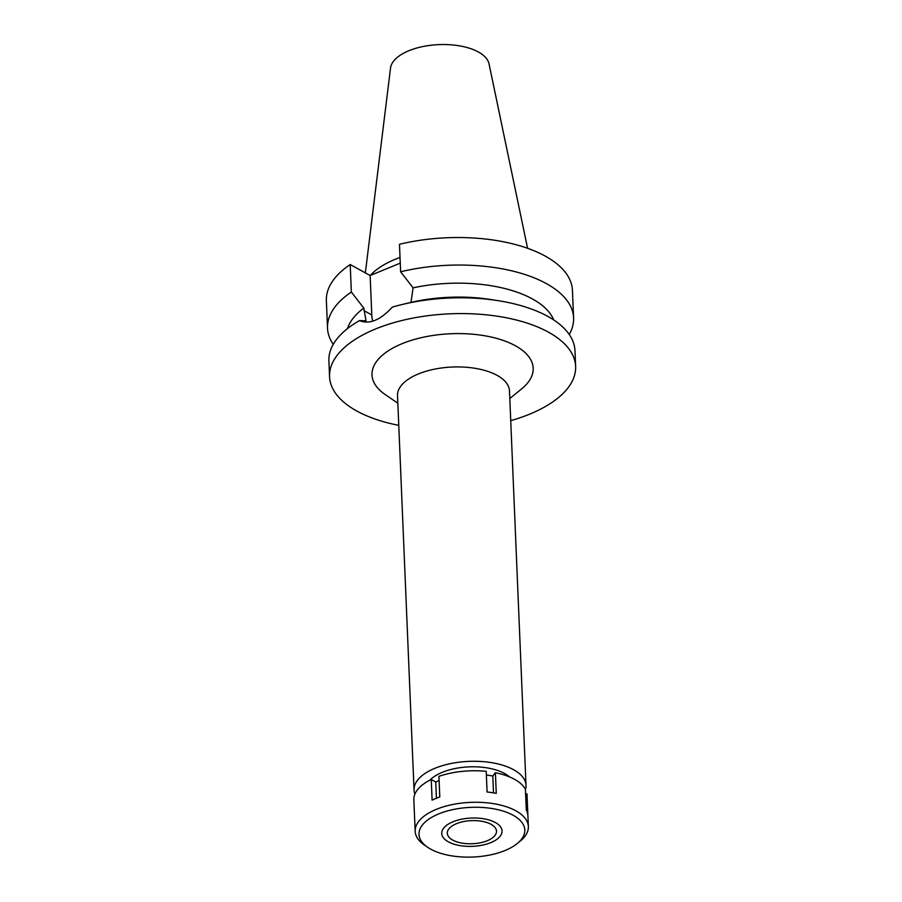 <?xml version="1.0" encoding="UTF-8"?>
<svg xmlns="http://www.w3.org/2000/svg" width="902" height="902" viewBox="0 0 902 902"><rect width="100%" height="100%" fill="white"/><g stroke="black" fill="none" stroke-linecap="round" stroke-linejoin="round"><path stroke-width="1.35" d="M527.58 248.287L489.053 63.952A49.452 23.215 177.6 0 0 478.364 51.989A49.452 23.215 177.6 0 0 424.797 46.182A49.452 23.215 177.6 0 0 390.521 68.078L365.355 272.889M400.026 257.442A86.017 40.387 177.6 0 0 370.316 275.448M400.274 263.136L370.136 275.527L350.202 264.534A123.146 57.818 177.6 0 0 326.366 300.682L327.516 328.193A123.146 57.818 -2.4 0 1 351.352 292.045L350.202 264.534M400.635 271.784A123.146 57.818 -2.4 0 1 546.432 283.634A123.146 57.818 -2.4 0 1 573.604 317.876L572.443 290.365A123.146 57.818 177.6 0 0 545.282 256.123A123.146 57.818 177.6 0 0 399.473 244.273L400.635 271.784L413.082 287.839L410.985 302.373A104.677 49.148 -2.4 0 1 490.395 299.453L497.645 300.58A123.146 57.818 177.6 0 0 401.751 304.605A123.146 57.818 177.6 0 0 392.314 307.12C380.373 320.176 369.437 324.675 359.503 320.605L359.718 320.729M372.74 321.18A31.649 22.11 118.9 0 1 371.793 314.956L370.136 275.527M553.738 319.962A104.677 49.148 177.6 0 0 532.451 298.957A104.677 49.148 177.6 0 0 413.082 287.839M401.751 304.605L410.985 302.373M347.484 328.61A104.677 49.148 177.6 0 1 363.799 308.101L366.02 320.853L359.503 320.605A123.146 57.818 177.6 0 0 328.892 360.947L329.557 376.732A123.146 57.818 -2.4 0 1 410.545 318.575A123.146 57.818 -2.4 0 1 548.461 332.161A123.146 57.818 -2.4 0 1 575.634 366.415A123.146 57.818 -2.4 0 1 510.735 420.659M575.634 366.415L574.969 350.63A123.146 57.818 177.6 0 0 547.807 316.388A123.146 57.818 177.6 0 0 497.645 300.58M398.763 425.361A123.146 57.818 -2.4 0 1 356.718 410.974A123.146 57.818 -2.4 0 1 329.557 376.732M509.81 398.515L521.694 388.83A80.661 37.873 177.6 0 0 515.392 345.759A80.661 37.873 177.6 0 0 405.167 342.478A80.661 37.873 177.6 0 0 385.177 394.546L397.838 403.217M526.013 785.315L509.483 390.949A56.037 26.305 177.6 0 0 497.126 375.367A56.037 26.305 177.6 0 0 434.369 369.189A56.037 26.305 177.6 0 0 397.523 395.64L414.052 790.005A56.037 26.305 -2.4 0 1 450.899 763.543A56.037 26.305 -2.4 0 1 513.655 769.733A56.037 26.305 -2.4 0 1 526.013 785.315A56.037 26.305 -2.4 0 1 525.426 789.678M414.909 794.087A56.037 26.305 -2.4 0 1 414.052 790.005M509.472 776.881A44.333 20.814 177.6 0 0 504.545 773.476A44.333 20.814 177.6 0 0 429.826 780.219M573.604 317.876A123.146 57.818 -2.4 0 1 569.241 334.473M333.255 344.361A123.146 57.818 -2.4 0 1 327.516 328.193M363.799 308.101L351.352 292.045M452.725 840.078A24.625 11.568 177.6 0 0 480.304 842.795A24.625 11.568 177.6 0 0 496.506 831.17A24.625 11.568 177.6 0 0 491.071 824.315A24.625 11.568 177.6 0 0 463.493 821.598A24.625 11.568 177.6 0 0 447.291 833.234A24.625 11.568 177.6 0 0 452.725 840.078M495.39 822.545A30.172 14.161 -2.4 0 1 500.768 835.342A30.172 14.161 -2.4 0 1 477.677 845.918A30.172 14.161 -2.4 0 1 448.407 841.848A30.172 14.161 -2.4 0 1 443.389 837.744A30.172 14.161 -2.4 0 1 457.325 820.268A30.172 14.161 -2.4 0 1 495.39 822.545A30.172 14.161 177.6 0 0 457.325 820.268A30.172 14.161 177.6 0 0 443.389 837.744A30.172 14.161 177.6 0 0 448.407 841.848A30.172 14.161 177.6 0 0 477.677 845.918A30.172 14.161 177.6 0 0 500.768 835.342A30.172 14.161 177.6 0 0 495.39 822.545M427.649 847.282A52.959 24.861 -2.4 0 1 440.762 813.097A52.959 24.861 -2.4 0 1 513.125 815.25A52.959 24.861 -2.4 0 1 517.263 843.528A52.959 24.861 -2.4 0 1 430.671 849.143A52.959 24.861 -2.4 0 1 427.649 847.282L424.425 845.073A56.646 26.598 -2.4 0 1 415.168 831.317A56.646 26.598 -2.4 0 1 452.421 804.561A56.646 26.598 -2.4 0 1 515.865 810.808A56.646 26.598 -2.4 0 1 528.358 826.57L527.039 795.057A56.646 26.598 177.6 0 0 526.926 793.805L525.607 793.952M526.926 793.805L527.794 814.45A56.646 26.598 177.6 0 0 526.283 809.928L525.415 789.284A56.646 26.598 177.6 0 0 514.546 779.305A56.646 26.598 177.6 0 0 495.401 772.732L492.808 775.957L486.37 774.998M495.401 772.732L496.269 793.377A56.646 26.598 177.6 0 0 487.091 792.001L486.223 771.357A56.646 26.598 177.6 0 0 438.924 776.363L439.781 796.996A56.646 26.598 177.6 0 0 432.114 800.153L431.246 779.508L435.745 781.989L439.094 780.613M431.246 779.508A56.646 26.598 177.6 0 0 413.849 799.803L415.168 831.317M528.358 826.57A56.646 26.598 -2.4 0 1 520.285 841.059L517.263 843.528M436.421 798.259L435.745 781.989M493.518 792.869L492.808 775.957M363.901 310.615L371.793 314.956"/></g></svg>

